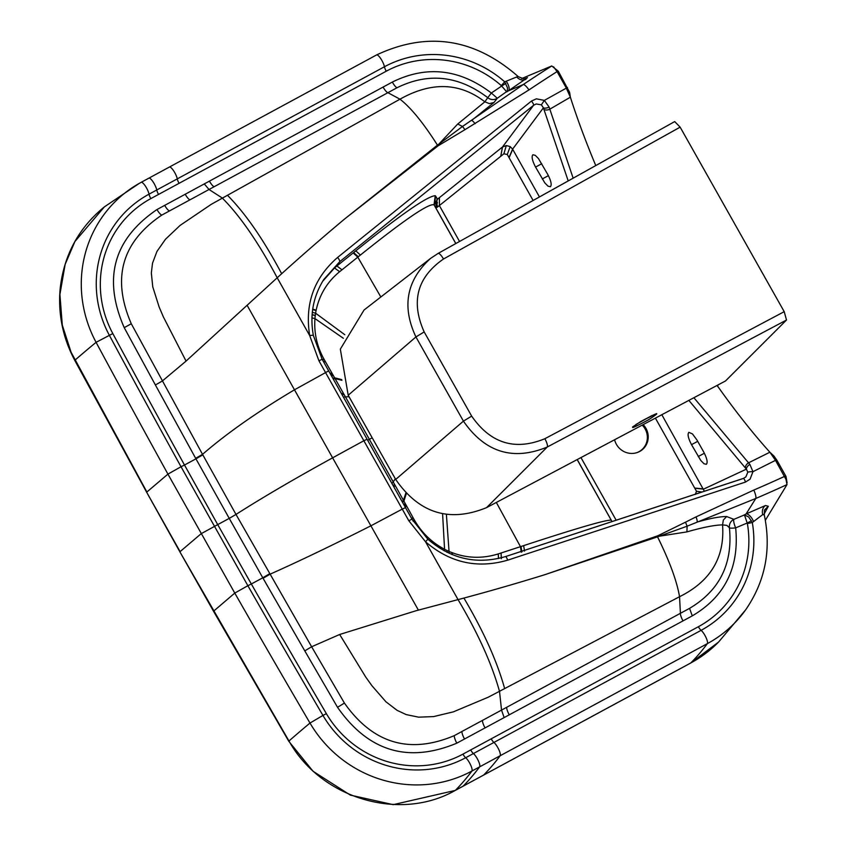 <?xml version="1.0" encoding="UTF-8"?>
<svg xmlns="http://www.w3.org/2000/svg" width="847" height="847" viewBox="0 0 847 847"><rect width="100%" height="100%" fill="white"/><g stroke="black" fill="none" stroke-linecap="round" stroke-linejoin="round"><path stroke-width="1.27" d="M455.792 243.565L434.024 204.815L435.866 207.981L437.655 206.943L503.901 153.783L507.279 154.503L533.112 200.474M544.843 574.689L657.219 535.971A4.553 1.016 -110.7 0 1 657.547 536.85C669.585 561.233 676.912 581.19 679.538 596.712C710.58 581.328 724.926 557.39 722.565 524.896L726.853 525.373L729.426 527.797A7.972 1.186 171.3 0 0 735.672 527.872C739.473 567.215 725.011 596.553 692.274 615.875L456.808 743.179C408.19 763.422 368.434 751.469 337.54 707.319L304.793 650.877L311.632 646.759L235.995 514.425C262.252 497.676 294.46 478.809 332.617 457.835L370.901 525.807L402.272 509.111L408.783 520.704L425.554 541.805L458.047 599.623C478.057 633.334 491.874 663.932 499.518 691.417L501.54 710.093L454.267 735.641C409.652 754.476 373.029 743.613 344.411 703.074L311.632 646.759L339.668 634.488L416.025 610.751L456.395 600.057A495.569 3.97 -14.7 0 0 458.047 599.623A2263.565 2197.393 46.7 0 0 463.902 598.067A2263.565 2197.393 46.7 0 0 544.843 574.689L657.547 536.85L687.108 526.209L755.789 498.47A1381.129 1340.706 46.7 0 0 786.99 484.611L765.36 520.259M434.32 205.323L435.665 196.112L437.063 198.505L435.686 207.663L437.063 198.505L437.476 199.204L502.451 147.018L506.315 145.557L510.169 146.595L512.604 149.146L539.454 196.938M437.391 202.518L436.914 204.254L437.655 206.943L436.311 205.345L435.39 203.047L437.476 199.204L436.597 201.321L437.391 202.518L435.898 201.29L436.597 201.321M764.1 514.065L767.985 506.93A2256.239 366.74 153.6 0 0 768.324 506.284L765.497 505.511L746.091 513.928A16.834 2.753 154.4 0 0 744.439 514.923L733.894 519.338L726.652 516.543C719.865 516.532 710.019 518.375 697.092 522.08A4.86 1.091 -111.5 0 0 696.012 516.903L753.798 490.064A1373.209 1333.072 46.7 0 0 784.523 476.416L785.878 476.236L776.847 460.165L775.492 460.345L786.005 479.423L786.99 484.611M569.978 95.044L569.586 92.312A326.942 84.033 61.6 0 1 569.576 92.281L558.311 71.233L551.768 65.96L521.71 78.549M595.769 165.567A318.97 81.99 61.6 0 1 570.37 97.204L566.103 87.675L557.072 71.603L558.311 71.233M405.808 493.176L403.447 500.312L395.316 485.68A2452.33 466.739 -118.7 0 0 394.607 484.42A2459.497 466.602 -118.7 0 0 393.453 482.345L369.377 439.339L372.193 437.804M406.295 493.685L403.903 501.117L403.447 500.312L402.113 501.604M442.589 513.78L444.569 549.269C431.737 542.504 421.637 532.699 414.289 519.857L414.088 519.518A3248.33 888.249 -118.5 0 0 413.092 517.718L403.903 501.117L402.569 502.409M444.146 550.825L444.569 549.269A71.624 69.062 55.1 0 0 447.322 550.624L449.545 551.619A71.54 68.978 55.1 0 0 452.086 552.646A71.582 69.02 55.2 0 0 452.499 552.795C467.364 558.353 482.599 558.734 498.205 553.938L498.248 553.927A10453.78 2447.29 -21.7 0 1 501.064 553.006L520.471 546.664L521.254 552.17M496.331 502.44L520.471 546.664A223.513 8.025 161.4 0 1 521.043 546.474L521.847 551.969M577.167 459.593L611.206 520.153C605.954 519.73 576.765 528.221 523.647 545.627A218.42 7.824 161.4 0 0 521.043 546.474M704.397 491.26L661.825 414.723M743.348 478.47L745.815 476.967L747.795 472.245L746.429 469.132L703.613 489.111L694.805 488.264L655.398 418.122M577.231 459.561L611.682 520.958M612.095 521.572L611.65 520.916M507.692 560.163A4.553 0.995 -108.2 0 0 505.479 556.585C476.903 564.864 451.028 559.073 427.841 539.2L425.554 541.805C450.022 562.8 477.401 568.919 507.692 560.163L745.529 482.049A4.553 0.995 -108.2 0 0 743.317 478.47L743.317 478.47A4.553 0.995 -108.2 0 0 743.285 478.491L505.511 556.585A4.553 0.995 -108.2 0 0 505.447 556.606M726.652 516.543L723.338 520.016L722.565 524.896C714.836 524.981 702.957 527.321 686.917 531.895L687.108 526.209L685.509 522.176L696.012 516.903M697.017 440.091L692.454 433.918L688.876 432.341C687.298 434.098 688.177 438.206 691.523 444.654L700.787 460.493L703.995 463.743L706.345 464.304C707.923 462.547 707.044 458.439 703.698 451.991L697.017 440.091M745.529 482.049L750.071 479.158L752.962 471.684A4.553 0.762 179.7 0 0 747.795 472.245M749.87 464.389A15.977 4.563 -117.8 0 0 748.536 462.833L769.881 452.224L775.492 460.345L752.962 471.684L749.87 464.389A4.553 2.425 140.1 0 0 746.429 469.132A11.435 3.515 -118.2 0 0 745.445 468.031L688.865 400.387M686.917 531.895L659.008 536.267A4.553 1.038 -114.5 0 0 658.606 535.389L685.509 522.176M339.668 634.488L365.639 676.912L371.897 685.678L385.893 701.75L397.084 710.337L406.189 714.593L418.63 717.165L433.675 716.583L453.378 711.851L488.243 697.208L679.538 596.712L680.416 613.302L501.54 710.093L504.166 717.653M535.558 167.071L544.822 182.91L548.03 186.16L550.381 186.721C551.958 184.964 551.079 180.856 547.734 174.408L538.47 158.569L535.262 155.319L532.911 154.757C531.334 156.515 532.212 160.623 535.558 167.071L541.741 163.736M693.884 397.73L748.536 462.833A4.553 2.965 135.7 0 0 745.445 468.031M517.845 76.526L504.696 81.81L507.48 87.749L507.289 91.137L497.305 98.263A7.972 7.951 -159.6 0 1 487.756 97.67L491.345 93.022C459.466 68.861 426.465 65.208 392.341 82.064L156.97 209.548C113.583 239.098 102.667 278.462 124.223 327.662L155.393 384.972L162.317 381.023L186.054 361.097L275.953 278.917A495.569 61.079 -44 0 1 277.202 277.774C258.621 242.782 240.326 216.207 222.306 198.05L209.029 189.495L161.788 215.106C121.767 242.115 111.603 278.324 131.285 323.745L202.528 454.352C226.52 433.526 257.17 412.013 294.481 389.8L332.617 457.835A455.665 27.199 -29.3 0 1 363.861 440.747L318.927 360.78L309.695 335.592C304.634 304.052 313.941 277.996 337.604 257.446L531.461 101.058A4.553 1.091 51.1 0 1 533.589 105.282L536.236 103.969L541.36 104.837L543.414 107.813A11.435 3.515 61.8 0 1 543.89 109.327L568.221 180.919M717.091 385.427A318.97 81.99 -118.4 0 0 717.928 386.603A318.97 81.99 -118.4 0 0 769.775 452.107M718.521 642.1L690.697 663.032A7.972 2.054 -118.4 0 0 690.824 662.936A125.187 120.75 48 0 0 718.521 642.1L745.646 609.851A121.788 117.479 48 0 1 707.34 643.646L500.164 755.746A2278.335 585.616 61.6 0 1 483.648 775.047L690.824 662.936A2278.409 585.637 -118.4 0 0 707.34 643.646A7.972 2.054 -118.4 0 0 705.943 637.378A7.972 2.054 -118.4 0 0 701.104 630.337A5.696 1.461 61.6 0 1 698.373 626.727A102.731 99.088 48 0 0 747.372 523.552L747.202 523.023L735.672 527.872A7.972 1.99 67.4 0 1 733.894 519.338A7.972 7.835 130.3 0 0 729.426 527.797C732.93 563.668 719.643 590.518 689.564 608.347L680.416 613.302A7.972 2.054 61.6 0 0 683.031 620.915M155.393 384.972L195.657 458.312L202.528 454.352L235.995 514.425L229.241 518.385L195.943 458.83L202.814 454.871M531.461 101.058L536.373 98.824L544.356 100.391L549.11 107.082A15.977 4.584 61.2 0 1 549.819 109.178L570.37 97.204M543.89 109.327A4.553 2.552 164.4 0 0 549.819 109.178L573.144 178.166M717.705 386.55L717.885 385.004M769.881 452.224L773.957 456.035A326.942 84.033 -118.4 0 0 773.978 456.057L776.847 460.165M771.13 453.643L773.978 456.057M392.341 82.064A7.972 2.043 -117.6 0 0 397.052 87.739C428.455 72.27 458.693 75.584 487.756 97.67L484.844 101.809L457.74 124.011L462.504 126.468L464.971 129.665L528.962 89.92A1373.209 1333.072 -133.3 0 1 557.072 71.603L553.567 66.818M318.927 360.78L322.146 359.276L313.369 335.465A4.553 0.593 -11.1 0 0 309.695 335.592L277.202 277.774A2263.565 2197.393 -133.3 0 1 281.67 273.719A2263.565 2197.393 -133.3 0 1 344.867 218.791L438.037 145.864L464.971 129.665M322.633 281.331L334.554 267.948A77.617 74.589 -141 0 1 336.873 266.011L355.814 250.818C400.779 214.619 427.248 196.25 435.231 195.699L435.665 196.112M341.722 379.615L334.618 377.815L325.259 361.383A3248.203 892.166 61.8 0 0 324.242 359.604L324.052 359.266C316.937 346.423 313.898 332.86 314.957 318.588A71.624 68.787 -138 0 1 315.264 315.592L315.603 313.21A71.54 68.713 -138.1 0 1 316.079 310.574A71.582 68.745 -138.1 0 1 316.164 310.15C319.531 294.565 327.355 281.755 339.626 271.696L339.668 271.675A10404.029 1445.575 -36.5 0 0 341.955 269.833L357.794 257.139L353.146 252.957M336.905 265.979L341.987 269.801L336.873 266.011L339.732 261.67L533.589 105.282L502.515 146.976L500.789 156.293M380.843 296.979L357.794 257.139A223.513 18.179 140 0 1 358.26 256.757L353.633 252.575M195.657 458.312L195.943 458.83L184.498 465.024L217.721 524.611L201.152 533.705L180.093 551.609L146.679 492.276L179.892 551.873L288.975 740.998C320.96 798.7 400.08 822.13 455.411 790.325A2278.409 585.637 -118.4 0 0 471.917 771.035A7.972 2.054 -118.4 0 0 470.53 764.777A7.972 2.054 -118.4 0 0 465.681 757.726A5.696 1.461 61.6 0 1 462.949 754.126A102.731 99.088 48 0 1 326.37 713.65L322.951 715.429A107.357 103.546 48 0 0 465.681 757.726L473.399 753.555A5.696 1.461 61.6 0 1 470.667 749.944L462.949 754.126M747.372 523.552L752.305 522.514L748.642 516.945L744.439 514.923L747.202 523.023L751.564 520.767M764.142 514.87L762.745 514.595L752.305 522.514A107.357 103.546 48 0 1 701.104 630.337L473.399 753.555A7.972 2.054 61.6 0 1 478.248 760.595A7.972 2.054 61.6 0 1 479.635 766.863L471.917 771.035A121.788 117.479 48 0 1 309.991 723.052L322.951 715.429A13082.455 12618.775 48 0 1 247.875 585.701L251.337 583.996A13077.828 12614.318 48 0 0 326.37 713.65M643.169 424.612A17.385 16.771 -132 0 1 637.113 452.573A17.385 16.771 -132 0 1 622.28 450.593A17.385 16.771 -132 0 1 614.604 439.752M636.775 452.679A17.088 16.485 48 0 0 642.217 425.12M462.843 786.302A7.972 2.054 -118.4 0 0 463.002 786.249L455.284 790.42L393.199 804.65L350.351 795.111L313.072 771.289L288.774 741.263L213.518 611.238L234.778 593.08L167.939 474.119L146.88 492.012L71.084 352.246L62.297 325.11L59.904 294.502L65.145 264.391L74.917 241.522L104.35 206.901C78.813 227.779 64.107 254.809 60.232 287.991C57.818 313.379 62.678 337.53 74.79 360.43L74.991 360.166A2278.409 147.007 -28.3 0 1 96.082 342.326A121.788 117.479 -132 0 1 139.3 183.354A121.788 117.479 -132 0 1 141.142 182.338A7.972 2.054 61.6 0 1 141.153 182.327A7.972 2.054 61.6 0 1 145.377 186.075A7.972 2.054 61.6 0 1 149.03 194.164A5.696 1.461 -118.4 0 0 150.83 198.6A102.731 99.088 -132 0 0 112.81 333.559A13077.828 12614.318 -132 0 0 184.498 465.024L181.025 466.739A13082.455 12618.775 -132 0 1 109.305 335.19A107.357 103.546 -132 0 1 149.03 194.164L156.748 189.982A5.696 1.461 -118.4 0 0 158.548 194.429L150.83 198.6M524.928 78.676L526.929 77.892A2256.239 99.205 147.8 0 1 527.501 77.67L508.38 90.862A16.834 0.762 146.9 0 1 506.739 91.868L501.668 86.034L505.807 83.377M457.74 124.011L438.735 144.234L462.504 126.468L523.224 84.562A1381.129 1340.706 -133.3 0 1 551.768 65.96M525.987 79.237A7.972 6.67 -126.2 0 1 517.009 77.246L518.11 76.537C523.933 79.089 526.622 79.692 526.167 78.337L527.501 77.67M501.308 85.611L504.696 81.81A107.357 103.546 -132 0 0 384.443 66.765A5.696 1.461 -118.4 0 0 386.243 71.212A102.731 99.088 -132 0 1 501.308 85.611L501.668 86.034L491.345 93.022L497.305 98.263L494.002 102.476L471.483 120.549A4.86 1.154 54.5 0 1 475.103 123.726M344.867 218.791L437.454 145.133C423.468 123.069 410.975 107.749 399.985 99.184C431.388 81.556 459.667 82.424 484.844 101.799L489.386 103.63L494.002 102.476M397.052 87.739L209.029 189.495L204.243 183.873M186.054 361.097L163.365 316.894L159.141 307.027L152.756 286.826L151.338 272.956L152.534 263.131L156.949 251.432L165.483 239.256L180.072 225.429L211.295 204.307L399.985 99.184L387.894 92.683A7.972 2.054 -118.4 0 1 383.066 87.05M438.037 145.864A4.553 1.091 53.7 0 0 437.454 145.133L438.735 144.234A4.553 1.08 57.5 0 1 439.275 145.017M435.231 195.699L434.024 204.815C428.773 203.153 404.231 219.902 360.388 255.063A218.431 17.787 140 0 0 358.26 256.757M341.913 380.292L335.073 378.609L343.31 393.135A2452.34 466.729 61.3 0 1 344.02 394.384A2459.508 466.591 61.3 0 1 345.195 396.449L369.377 439.339L367.651 440.271M332.786 378.217L334.618 377.815L335.073 378.609L333.242 379.033M570.317 97.045L570.042 94.938M567.458 87.495L544.356 100.391L541.36 104.837M549.11 107.082A4.553 1.959 160.6 0 1 543.414 107.813L512.604 149.146L508.973 157.51M695.313 494.457L696.499 491.271L694.805 488.264M570.031 94.949L569.576 92.281M764.735 509.703L768.324 506.284M680.141 127.145L784.206 311.664L786.514 320.018L725.53 380.949L486.57 507.618L547.215 447.047C513.049 461.064 485.119 452.425 463.425 421.139L471.663 416.121L424.178 331.929C410.636 301.659 417.084 277.35 443.5 259.002L680.141 127.145L674.699 121.587L438.174 253.38M395.687 479.444L463.425 421.139L415.93 336.947C401.616 306.508 406.507 280.315 430.604 258.377L364.062 310.002L340.335 349.133L348.191 395.242L395.687 479.444C419.212 513.388 449.503 522.779 486.57 507.618M674.699 121.587L438.1 253.422L430.604 258.377L438.037 253.465A7.972 2.001 60.9 0 1 438.1 253.422L438.1 253.422A7.972 2.001 60.9 0 1 443.5 259.002M635.906 424.516L651.989 415.506M439.402 197.658L439.392 205.609L459.54 241.469M437.264 198.833L435.866 207.981L455.845 243.534M753.798 490.064A7.972 1.8 -113.2 0 1 755.789 498.47L746.091 513.928A7.972 3.473 59.8 0 1 753.481 521.307M395.337 478.83L391.97 483.552M446.39 514.447L449.175 553.313M414.088 519.518L412.955 520.852M414.289 519.857L413.156 521.201M447.322 550.624L446.93 552.255M447.46 550.688L447.068 552.318M452.086 552.646L451.737 554.425M452.499 552.795L452.15 554.594M498.205 553.938L498.512 558.512M498.248 553.927L498.555 558.501M501.064 553.006L501.318 558.692M501.106 552.996L501.36 558.671M408.783 520.704L412.002 519.2L322.146 359.276M657.219 535.971L658.606 535.389M304.793 650.877L263.078 578.31L269.907 574.255C298.462 561.561 332.119 545.415 370.901 525.807L418.397 610.126M463.902 598.067C483.51 631.121 497.094 661.327 504.674 688.675M697.706 441.319L691.523 444.654M704.365 453.23L698.214 456.554M548.401 175.647L542.249 178.971M328.657 370.88L294.481 389.8L247.165 305.375M405.491 507.607L402.272 509.111L363.861 440.747L367.069 439.244M217.721 524.611L229.241 518.385L262.782 577.792L251.337 583.996L217.721 524.611M337.604 257.446A4.553 1.091 51.1 0 1 339.732 261.67L323.776 279.489M322.696 281.225L323.85 279.372C313.168 296.492 309.674 315.19 313.369 335.465M112.81 333.559L96.082 342.326A13096.896 12632.709 -132 0 0 167.939 474.119L181.025 466.739L247.875 585.701L234.778 593.08A13096.896 12632.709 48 0 0 309.991 723.052A2278.335 124.901 -30.4 0 0 288.975 740.998L288.774 741.263M334.523 267.98L339.626 271.696L334.554 267.948M316.164 310.15L312.723 309.123M316.079 310.574L312.659 309.568M344.793 334.703L315.603 313.21L312.321 312.31M315.285 315.444L312.12 314.608M315.264 315.592L312.109 314.766M343.342 338.271L314.957 318.588L311.94 317.869M324.052 359.266L322.252 359.477M324.242 359.604L322.453 359.827M325.259 361.383L323.469 361.637M325.47 361.754L323.67 361.997M455.284 790.42A7.972 2.054 -118.4 0 0 455.411 790.325L463.129 786.154A2278.335 585.616 61.6 0 0 479.635 766.863L500.164 755.746A7.972 2.054 61.6 0 0 498.767 749.489A7.972 2.054 61.6 0 0 493.928 742.448A5.696 1.461 61.6 0 1 491.196 738.838L470.667 749.944M698.373 626.727L491.196 738.838M745.646 609.851C765.307 581.243 771.522 549.587 764.269 514.87A7.972 1.059 167.2 0 0 762.745 514.595A7.972 6.564 77.5 0 1 765.497 505.511M528.962 89.92A7.972 1.885 56.2 0 0 523.224 84.562L508.38 90.862A7.972 3.462 -121.8 0 0 506.284 81.344M525.923 78.432L526.929 77.892M517.845 76.272C474.426 38.306 427.343 31.191 376.576 54.939A7.972 2.054 61.6 0 0 376.566 54.949L169.411 167.039M386.243 71.212L179.066 183.323A5.696 1.461 -118.4 0 1 177.277 178.876L156.748 189.982A7.972 2.054 -118.4 0 0 153.095 181.893A7.972 2.054 -118.4 0 0 148.871 178.156L169.4 167.05A7.972 2.054 -118.4 0 0 169.389 167.05L376.576 54.939A7.972 2.054 61.6 0 1 380.79 58.676A7.972 2.054 61.6 0 1 384.443 66.765L177.277 178.876A7.972 2.054 -118.4 0 0 173.614 170.787A7.972 2.054 -118.4 0 0 169.4 167.05L141.163 182.327M179.066 183.323L158.548 194.429M360.388 255.063L355.814 250.818M349.028 396.724L343.353 397.021M124.223 327.662L131.285 323.745M156.97 209.548A7.972 2.054 -119.3 0 0 161.788 215.106M164.667 205.323A7.972 2.054 -118.6 0 0 169.432 210.935M185.175 194.196A7.972 2.054 -118.5 0 0 189.961 199.818M209.378 181.089A7.972 2.054 -118.4 0 0 214.164 186.711M148.871 178.156A7.972 2.054 -118.4 0 0 148.86 178.156L139.3 183.354L104.35 206.901M616.171 520.238L580.968 457.581M463.129 786.154L483.648 775.047A7.972 2.054 -118.4 0 1 483.521 775.143L463.002 786.249A7.972 2.054 -118.4 0 0 463.129 786.154M263.078 578.31L262.782 577.792L269.611 573.747M344.02 394.384L342.177 394.946M343.321 393.135L341.468 393.686M333.358 375.613L331.537 376.004M332.882 374.766L331.061 375.147M332.363 373.845L330.542 374.226M331.865 372.976L330.044 373.347M281.67 273.719C263.438 239.436 245.355 213.275 227.42 195.234M692.274 615.875L689.564 608.347M337.54 707.319L344.411 703.074M456.808 743.179A7.972 2.043 62.5 0 1 454.267 735.641M464.548 739.05A7.972 2.043 61.7 0 1 461.933 731.522M485.087 727.965A7.972 2.054 61.6 0 1 482.462 720.416M509.301 714.879A7.972 2.054 61.6 0 1 506.675 707.319M694.699 488.063L703.497 488.899M696.499 491.271L702.057 492.022M523.647 545.627L524.537 551.09M413.092 517.718L411.917 519.063M412.891 517.348L411.716 518.692M406.613 506.008L405.311 507.311M406.115 505.13L404.824 506.421M405.607 504.198L404.294 505.49M405.131 503.34L403.818 504.643M395.316 485.68L393.855 486.909M394.607 484.42L393.146 485.638M764.619 509.947L767.985 506.93M434.299 205.292L435.644 196.081M500.725 156.346L502.451 147.018M503.901 153.783L506.315 145.557M507.279 154.503L510.169 146.595M509.089 157.722L512.721 149.347M483.372 775.196A7.972 2.054 -118.4 0 0 483.521 775.143L690.697 663.032M648.548 419.773C661.687 411.166 659.125 411.727 640.872 421.467C627.733 430.085 630.295 429.514 648.548 419.773M786.514 320.018L547.215 447.047A7.972 1.99 -118 0 0 544.865 438.714C515.008 450.975 490.614 443.447 471.663 416.121M784.206 311.664L544.865 438.714M348.191 395.242L415.93 336.947L424.178 331.929M427.841 539.2L412.002 519.2M505.479 556.585L744.026 478.195M764.269 514.87L764.439 510.265M146.679 492.276L74.79 360.43M526.167 78.337L525.606 78.559M787.085 482.832L785.995 476.416M179.892 551.873L213.518 611.238M632.561 426.962L640.914 421.457M641.285 421.234L656.499 413.622"/></g></svg>

